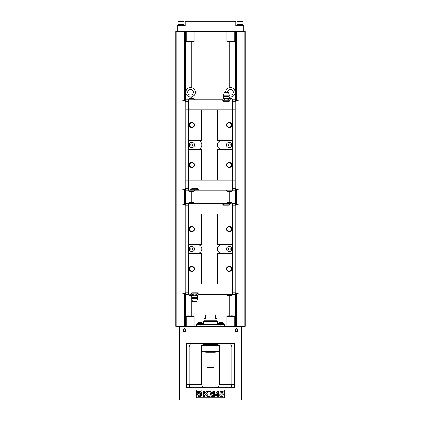 <?xml version="1.0" encoding="UTF-8"?>
<svg xmlns="http://www.w3.org/2000/svg" width="421" height="421" viewBox="0 0 421 421"><rect width="100%" height="100%" fill="white"/><g stroke="black" fill="none" stroke-linecap="round" stroke-linejoin="round"><path stroke-width="0.63" d="M186.061 188.745L188.834 188.745L188.834 190.218L190.218 190.218L190.218 189.787L198.975 189.787L198.975 190.218L232.166 190.218L232.166 188.745L234.939 188.745L234.939 180.083L232.597 180.083L232.597 109.881L188.403 109.881L188.403 180.083L186.061 180.083L186.061 188.745L185.556 188.745M188.403 109.881L186.061 109.881L186.061 101.214L185.556 101.214M232.597 109.881L234.939 109.881L234.939 101.214L235.444 101.214M232.597 180.083L188.403 180.083M232.597 149.402L217.431 149.402L217.431 180.083M217.431 109.881L217.431 140.561L232.597 140.561M197.412 149.402A4.421 4.421 0 0 0 201.833 144.982A4.421 4.421 0 0 0 197.412 140.561M201.401 180.083L201.401 149.402L201.833 149.402L201.833 180.083M221.851 140.561A4.421 4.421 0 0 0 217.431 144.982A4.421 4.421 0 0 0 221.851 149.402M201.833 109.881L201.833 140.561L201.401 140.561L201.401 109.881M194.465 125.048A2.6 2.6 0 0 1 190.566 127.3A2.6 2.6 0 0 1 190.566 122.795A2.6 2.6 0 0 1 194.465 125.048M188.661 109.881L188.661 140.561L201.401 140.561M194.465 164.916A2.6 2.6 0 0 1 190.566 167.163A2.6 2.6 0 0 1 190.566 162.664A2.6 2.6 0 0 1 194.465 164.916M201.401 149.402L188.661 149.402L188.661 180.083M232.339 109.881L232.339 140.561M232.339 149.402L232.339 180.083M231.734 125.048A2.6 2.6 0 0 1 227.835 127.3A2.6 2.6 0 0 1 227.835 122.795A2.6 2.6 0 0 1 231.734 125.048M217.868 109.881L217.868 140.561M231.734 164.916A2.6 2.6 0 0 1 227.835 167.163A2.6 2.6 0 0 1 227.835 162.664A2.6 2.6 0 0 1 231.734 164.916M217.868 149.402L217.868 180.083M194.118 125.048A2.252 2.252 0 0 0 190.739 123.095A2.252 2.252 0 0 0 190.739 127A2.252 2.252 0 0 0 194.118 125.048M231.387 125.048A2.252 2.252 0 0 0 228.008 123.095A2.252 2.252 0 0 0 228.008 127A2.252 2.252 0 0 0 231.387 125.048M231.387 164.916A2.252 2.252 0 0 0 228.008 162.964A2.252 2.252 0 0 0 228.008 166.863A2.252 2.252 0 0 0 231.387 164.916M194.118 164.916A2.252 2.252 0 0 0 190.739 162.964A2.252 2.252 0 0 0 190.739 166.863A2.252 2.252 0 0 0 194.118 164.916M231.734 144.982A2.6 2.6 0 0 1 227.835 147.234A2.6 2.6 0 0 1 227.835 142.73A2.6 2.6 0 0 1 231.734 144.982M194.465 144.982A2.6 2.6 0 0 1 190.566 147.234A2.6 2.6 0 0 1 190.566 142.73A2.6 2.6 0 0 1 194.465 144.982M228.05 144.982A1.084 1.084 0 0 1 229.135 143.898A1.084 1.084 0 0 1 230.219 144.982A1.084 1.084 0 0 1 229.135 146.066A1.084 1.084 0 0 1 228.05 144.982M230.219 144.982A1.084 1.084 0 0 0 228.592 144.045A1.084 1.084 0 0 0 228.592 145.919A1.084 1.084 0 0 0 230.219 144.982M190.781 144.982A1.084 1.084 0 0 1 191.865 143.898A1.084 1.084 0 0 1 192.95 144.982A1.084 1.084 0 0 1 191.865 146.066A1.084 1.084 0 0 1 190.781 144.982M192.95 144.982A1.084 1.084 0 0 0 191.323 144.045A1.084 1.084 0 0 0 191.323 145.919A1.084 1.084 0 0 0 192.95 144.982M191.781 189.787L191.781 188.745L197.412 188.745L197.412 189.787M234.939 188.745L235.444 188.745M232.429 180.083L232.429 188.745M231.992 180.083L232.166 188.745M189.008 180.083L188.834 188.745M188.571 180.083L188.571 188.745M234.897 188.745L235.765 190.829L234.723 190.218L232.166 190.218M198.975 190.218L190.218 190.218M188.834 190.218L186.277 190.218L185.235 190.829L186.103 188.745M232.597 188.745L232.597 190.218M188.403 190.218L188.403 188.745M188.334 190.218A3.863 3.863 0 0 0 190.155 191.692L192.971 191.692A3.863 3.863 0 0 0 194.791 190.218M226.209 190.218A3.863 3.863 0 0 0 228.029 191.692L230.845 191.692A3.863 3.863 0 0 0 232.666 190.218M234.939 101.214L232.166 101.214L232.166 99.74L229.219 100.177L229.219 101.214L223.588 101.214L223.588 100.177L222.025 100.177L222.025 99.74L188.834 99.74L188.834 101.214L186.103 101.214L185.235 99.135L186.277 99.74L188.834 99.74M188.571 109.881L188.571 101.214M189.008 109.881L188.834 101.214M231.992 109.881L232.166 101.214M232.429 109.881L232.429 101.214M222.025 99.74L223.083 99.74M229.724 99.74L230.782 99.74M232.166 99.74L234.723 99.74L235.765 99.135L234.897 101.214M188.403 101.214L188.403 99.74M232.597 99.74L232.597 101.214M223.54 95.235L229.261 95.235L228.44 92.546L224.367 92.546L223.54 95.235L223.804 96.535L222.898 98.835C223.488 98.019 224.072 98.019 224.651 98.835C225.824 98.019 226.987 98.019 228.156 98.835L228.156 99.524L226.472 100.177L229.219 100.177L229.908 99.524L229.44 100.177M224.651 99.524L226.335 100.177L223.809 100.177L224.651 99.524L224.651 98.835M228.156 99.524L228.992 100.177L223.588 100.177L222.898 99.524L222.898 98.835M232.666 99.74A3.863 3.863 0 0 0 230.845 98.267L229.487 98.267M194.791 99.74A3.863 3.863 0 0 0 192.971 98.267L190.155 98.267A3.863 3.863 0 0 0 188.334 99.74M234.939 188.571L235.807 189.571L235.807 100.387L238.233 100.387M234.939 101.387L235.807 100.387M235.807 189.571L238.233 189.571M186.061 101.387L185.193 100.387L185.193 189.571L182.767 189.571M186.061 188.571L185.193 189.571M185.193 100.387L182.767 100.387M228.156 98.835C228.74 98.019 229.324 98.019 229.908 98.835L229.908 99.524M223.804 96.535L229.003 96.535L229.908 98.835M229.261 95.235L229.003 96.535M241.438 399.95L241.438 326.286L245.164 326.286L245.164 31.622L175.836 31.622L175.836 326.286L179.562 326.286L179.562 334.953L244.906 334.953L244.906 399.95L176.094 399.95L176.094 326.286M176.225 31.622L176.225 326.286M178.825 31.622L178.825 326.286M244.775 31.622L244.775 326.286M242.175 31.622L242.175 326.286M235.634 31.622L235.634 99.135M235.634 99.445L235.634 100.403M235.634 189.561L235.634 190.513M235.634 190.829L235.634 203.132M235.634 203.443L235.634 204.401M235.634 293.558L235.634 294.516M235.634 294.826L235.634 326.286M229.019 96.841A4.768 4.768 0 0 0 229.713 96.998L230.94 97.03C233.192 96.651 234.592 95.351 235.123 93.125L235.123 91.452C234.592 89.231 233.192 87.926 230.94 87.547L229.713 87.579A4.768 4.768 0 0 0 225.672 92.546A1.3 1.3 0 0 1 227.124 92.546M191.287 98.267L191.287 96.998A4.768 4.768 0 0 0 191.287 87.579L190.06 87.547C187.808 87.926 186.408 89.231 185.877 91.452L185.877 93.125C186.408 95.351 187.808 96.651 190.06 97.03L191.287 96.998A4.768 4.768 0 0 1 190.06 97.03L190.06 98.309M185.366 31.622L185.366 99.135M185.366 99.445L185.366 100.403M185.366 189.561L185.366 190.513M185.366 190.829L185.366 203.132M185.366 203.443L185.366 204.401M185.366 293.558L185.366 294.516M185.366 294.826L185.366 326.286M227.587 92.546A2.858 2.858 0 0 1 230.876 89.463A2.858 2.858 0 0 1 233.155 93.167A2.858 2.858 0 0 1 229.14 94.841M229.713 42.111L229.713 87.579A4.768 4.768 0 0 1 230.94 87.547L230.94 42.111M235.123 31.622L235.123 91.452A4.768 4.768 0 0 1 235.123 93.125L235.123 99.34M230.94 98.309L230.94 97.03A4.768 4.768 0 0 1 229.713 96.998L229.713 98.267M187.708 92.288A2.858 2.858 0 0 1 191.997 89.81A2.858 2.858 0 0 1 191.997 94.767A2.858 2.858 0 0 1 187.708 92.288M185.877 99.34L185.877 93.125A4.768 4.768 0 0 1 185.877 91.452L185.877 31.622M190.06 42.111L190.06 87.547A4.768 4.768 0 0 1 191.287 87.579L191.287 42.111M241.438 326.286L179.562 326.286M234.765 316.318L226.966 316.318L227.398 315.887L234.334 315.887L234.765 316.318L234.765 326.286M194.034 316.318L186.235 316.318L186.666 315.887L193.602 315.887L194.034 316.318L194.034 326.286M191.434 387.815L186.492 387.815L186.492 343.62L234.508 343.62L234.508 387.815L189.96 387.815M244.906 326.286L244.906 334.953M231.04 387.815L229.566 387.815M224.798 389.983L196.202 389.983L196.202 397.782L224.798 397.782L224.798 389.983M176.094 334.953L179.562 334.953L179.562 399.95M201.659 351.419L201.659 384.352C202.033 386.615 203.19 387.767 205.127 387.815M191.829 343.62C190.324 343.647 189.439 344.799 189.187 347.083L189.187 384.352L201.659 384.352M186.492 387.815L186.492 384.352L189.187 384.352C189.439 386.636 190.324 387.788 191.829 387.815M219.341 351.419L219.341 384.352C218.967 386.615 217.815 387.773 215.873 387.815M234.508 347.083L231.824 347.083L231.824 384.352C231.576 386.636 230.692 387.794 229.182 387.815M219.341 384.352L234.508 384.352L234.508 387.815M238.054 330.185A1.552 1.552 0 0 1 235.723 331.532A1.552 1.552 0 0 1 235.723 328.838A1.552 1.552 0 0 1 238.054 330.185M186.056 330.185A1.552 1.552 0 0 1 183.724 331.532A1.552 1.552 0 0 1 183.724 328.838A1.552 1.552 0 0 1 186.056 330.185M185.582 330.185A1.084 1.084 0 0 0 183.961 329.248A1.084 1.084 0 0 0 183.961 331.122A1.084 1.084 0 0 0 185.582 330.185M237.581 330.185A1.084 1.084 0 0 0 235.96 329.248A1.084 1.084 0 0 0 235.96 331.122A1.084 1.084 0 0 0 237.581 330.185M220.036 347.083L231.824 347.083C231.576 344.794 230.692 343.641 229.182 343.62M218.878 345.352L217.431 343.989M203.569 343.989L202.133 345.352M210.211 396.482L209.174 396.482L209.174 391.283L210.847 391.283L211.852 394.83L212.847 391.283L214.526 391.283L214.526 396.482L213.489 396.482L213.489 392.388L212.389 396.482L211.31 396.482L210.211 392.388L210.211 396.482M218.52 396.482L217.489 396.482L217.489 395.435L215.22 395.435L215.22 394.566L217.625 391.262L218.52 391.262L218.52 394.561L219.209 394.561L219.209 395.435L218.52 395.435L218.52 396.482M216.215 394.561L217.489 394.561L217.489 392.782L216.215 394.561M204.727 396.482L203.606 396.482L203.606 391.283L204.727 391.283L204.727 393.593L206.99 391.283L208.495 391.283L206.406 393.309L208.605 396.482L207.158 396.482L205.632 394.04L204.727 394.914L204.727 396.482M220.309 396.187L219.73 395.145L220.788 395.045C221.946 397.782 223.346 392.409 220.72 394.177L219.857 394.061L220.404 391.356L223.214 391.356L223.214 392.288L221.209 392.288L221.046 393.172C224.63 391.756 223.625 398.419 220.309 396.187M200.201 393.151L202.101 391.509L201.422 393.151L202.101 394.793L200.201 393.151M198.012 390.704L199.654 392.604L201.296 390.704L199.654 391.383L198.012 390.704M197.207 394.793L197.886 393.151L197.207 391.509L199.112 393.151L197.207 394.793M199.654 394.919L198.012 395.598L199.654 393.693L201.296 395.598L199.654 394.919M199.338 395.745L199.712 396.34L200.428 395.745L200.18 396.614L199.749 396.614L200.075 395.893L199.554 396.614L199.475 395.882L199.107 396.614L199.338 395.745M198.838 396.224L198.312 396.614L198.549 395.745C199.301 395.808 199.396 395.966 198.838 396.224M198.838 395.798L198.733 396.166L198.838 395.798M200.58 395.787L200.928 395.745L200.706 396.587L200.27 396.614L200.58 395.787M196.633 326.286L196.633 324.549L224.367 324.549L224.367 326.286M223.235 323.86L223.235 324.549M223.388 323.528L223.388 323.86L218.446 323.86L218.446 323.528L223.388 323.528A2.968 2.968 0 0 0 222.046 322.428L219.794 322.428A2.968 2.968 0 0 0 218.446 323.528M202.401 323.86L202.401 324.549M202.554 323.528L202.554 323.86L197.612 323.86L197.612 323.528L202.554 323.528A2.968 2.968 0 0 0 201.206 322.428L198.954 322.428A2.968 2.968 0 0 0 197.612 323.528M188.319 315.887L192.892 315.887M188.319 315.797L187.429 315.887M230.892 315.797L233.623 315.887M229.05 315.797L228.161 315.887M203.827 344.483L217.431 344.225L217.431 343.62M203.222 344.483L217.868 344.573L203.222 344.483M203.132 344.573L203.132 345.352M201.28 345.783L200.964 345.783L200.964 350.982L201.28 350.982L201.28 345.783L201.938 345.352L201.401 345.352L219.599 345.352L219.062 345.352L219.72 345.783L219.72 350.982L220.036 350.982L219.062 351.419L219.599 351.419M219.72 350.982L219.062 351.419L201.933 351.419M215.699 351.851L215.268 352.282L205.732 352.282L205.301 351.851L215.699 351.851L215.699 351.419L213.579 351.419L212.926 350.982L212.926 345.783L208.074 345.783L207.421 345.352M208.074 345.783L208.074 350.982L207.421 351.419L205.301 351.419L205.301 351.851M213.968 367.449L213.531 367.886L207.469 367.886L207.032 367.449L213.968 367.449L213.968 352.282M201.28 350.982L201.938 351.419M213.579 345.352L212.926 345.783M217.431 324.549L217.431 321.344L203.569 321.344L203.569 324.549M203.569 321.344L217.431 321.344M204.259 321.086L204.001 320.823L216.999 320.823L216.999 318.487L215.699 318.487L215.699 315.019L216.999 315.019L216.999 294.221M204.001 294.221L204.001 315.019L205.301 315.019L205.301 318.487L204.001 318.487L204.001 320.823M244.906 31.622L244.906 25.991L235.807 25.991L235.807 22.092A0.868 0.868 0 0 0 234.939 21.224L186.061 21.224A0.868 0.868 0 0 0 185.193 22.092L185.193 25.991L177.825 25.991L177.825 31.622M176.094 31.622L176.094 25.991L177.825 25.991M243.433 25.991L243.433 25.381L236.502 25.381L236.502 25.991L236.502 25.381M243.001 24.518L236.934 24.518L236.934 21.397L243.001 21.397L243.001 24.518L243.001 21.397L242.512 21.05L237.423 21.05L236.934 21.397L236.934 24.518M177.567 25.991L177.567 25.381L184.498 25.381L184.498 25.991M184.066 24.518L177.999 24.518L177.999 21.397L184.066 21.397L184.066 24.518M184.066 21.397L183.577 21.05L178.488 21.05L177.999 21.397M186.235 31.622L186.235 41.59L194.034 41.59L194.034 31.622M226.966 31.622L226.966 41.59L234.765 41.59L234.765 31.622M194.034 41.59L193.602 42.021L186.666 42.021L186.235 41.59M187.429 42.021L188.319 42.021M188.319 42.111L192.002 42.021M192.892 42.021L192.002 42.111M234.765 41.59L234.334 42.021L227.398 42.021L226.966 41.59M228.161 42.021L229.05 42.021M229.05 42.111L232.734 42.021M233.623 42.021L232.734 42.111M234.897 292.748L234.939 284.08L232.597 284.08L232.597 213.879L188.403 213.879L188.403 284.08L186.061 284.08L186.061 292.748L188.834 292.748L188.834 294.221L191.781 293.784L191.781 292.748L197.412 292.748L197.412 293.784L198.975 293.784L198.975 294.221L232.166 294.221L232.166 292.748L234.897 292.748L235.765 294.826L234.723 294.221L232.166 294.221M188.403 213.879L186.061 213.879L186.061 205.211L185.556 205.211M232.597 213.879L234.939 213.879L234.939 205.211L235.444 205.211M232.597 284.08L188.403 284.08M232.597 253.4L217.431 253.4L217.431 284.08M217.431 213.879L217.431 244.559L232.597 244.559M197.412 253.4A4.421 4.421 0 0 0 201.833 248.979A4.421 4.421 0 0 0 197.412 244.559M201.401 284.08L201.401 253.4L201.833 253.4L201.833 284.08M221.851 244.559A4.421 4.421 0 0 0 217.431 248.979A4.421 4.421 0 0 0 221.851 253.4M201.833 213.879L201.833 244.559L201.401 244.559L201.401 213.879M194.465 229.045A2.6 2.6 0 0 1 190.566 231.297A2.6 2.6 0 0 1 190.566 226.793A2.6 2.6 0 0 1 194.465 229.045M188.661 213.879L188.661 244.559L201.401 244.559M194.465 268.914A2.6 2.6 0 0 1 190.566 271.166A2.6 2.6 0 0 1 190.566 266.661A2.6 2.6 0 0 1 194.465 268.914M201.401 253.4L188.661 253.4L188.661 284.08M232.339 213.879L232.339 244.559M232.339 253.4L232.339 284.08M231.734 229.045A2.6 2.6 0 0 1 227.835 231.297A2.6 2.6 0 0 1 227.835 226.793A2.6 2.6 0 0 1 231.734 229.045M217.868 213.879L217.868 244.559M231.734 268.914A2.6 2.6 0 0 1 227.835 271.166A2.6 2.6 0 0 1 227.835 266.661A2.6 2.6 0 0 1 231.734 268.914M217.868 253.4L217.868 284.08M194.118 229.045A2.252 2.252 0 0 0 190.739 227.093A2.252 2.252 0 0 0 190.739 230.997A2.252 2.252 0 0 0 194.118 229.045M231.387 229.045A2.252 2.252 0 0 0 228.008 227.093A2.252 2.252 0 0 0 228.008 230.997A2.252 2.252 0 0 0 231.387 229.045M231.387 268.914A2.252 2.252 0 0 0 228.008 266.961A2.252 2.252 0 0 0 228.008 270.866A2.252 2.252 0 0 0 231.387 268.914M194.118 268.914A2.252 2.252 0 0 0 190.739 266.961A2.252 2.252 0 0 0 190.739 270.866A2.252 2.252 0 0 0 194.118 268.914M231.734 248.979A2.6 2.6 0 0 1 227.835 251.232A2.6 2.6 0 0 1 227.835 246.727A2.6 2.6 0 0 1 231.734 248.979M194.465 248.979A2.6 2.6 0 0 1 190.566 251.232A2.6 2.6 0 0 1 190.566 246.727A2.6 2.6 0 0 1 194.465 248.979M228.05 248.979A1.084 1.084 0 0 1 229.135 247.895A1.084 1.084 0 0 1 230.219 248.979A1.084 1.084 0 0 1 229.135 250.063A1.084 1.084 0 0 1 228.05 248.979M230.219 248.979A1.084 1.084 0 0 0 228.592 248.043A1.084 1.084 0 0 0 228.592 249.916A1.084 1.084 0 0 0 230.219 248.979M190.781 248.979A1.084 1.084 0 0 1 191.865 247.895A1.084 1.084 0 0 1 192.95 248.979A1.084 1.084 0 0 1 191.865 250.063A1.084 1.084 0 0 1 190.781 248.979M192.95 248.979A1.084 1.084 0 0 0 191.323 248.043A1.084 1.084 0 0 0 191.323 249.916A1.084 1.084 0 0 0 192.95 248.979M234.939 292.748L235.444 292.748M186.061 292.748L185.556 292.748M232.429 284.08L232.429 292.748M231.992 284.08L232.166 292.748M189.008 284.08L188.834 292.748M188.571 284.08L188.571 292.748M198.975 294.221L197.917 294.221M191.276 294.221L190.218 294.221M188.834 294.221L186.277 294.221L185.235 294.826L186.103 292.748M232.597 292.748L232.597 294.221M188.403 294.221L188.403 292.748M197.46 298.726L191.739 298.726L192.56 301.41L196.633 301.41L197.46 298.726L197.196 297.426L198.102 294.437L197.26 293.784L191.934 293.784L191.092 294.437L191.56 293.784M188.334 294.221A3.863 3.863 0 0 0 190.155 295.689L191.513 295.689M226.209 294.221A3.863 3.863 0 0 0 228.029 295.689L230.845 295.689A3.863 3.863 0 0 0 232.666 294.221M234.939 205.211L232.166 205.211L232.166 203.738L229.219 204.174L229.219 205.211L223.588 205.211L223.588 204.174L222.025 204.174L222.025 203.738L188.834 203.738L188.834 205.211L186.103 205.211L185.235 203.132L186.277 203.738L188.834 203.738M188.571 213.879L188.571 205.211M189.008 213.879L188.834 205.211M231.992 213.879L232.166 205.211M232.429 213.879L232.429 205.211M222.025 203.738L230.782 203.738M232.166 203.738L234.723 203.738L235.765 203.132L234.897 205.211M188.403 205.211L188.403 203.738M232.597 203.738L232.597 205.211M229.219 204.174L223.588 204.174M232.666 203.738A3.863 3.863 0 0 0 230.845 202.264L228.029 202.264A3.863 3.863 0 0 0 226.209 203.738M194.791 203.738A3.863 3.863 0 0 0 192.971 202.264L190.155 202.264A3.863 3.863 0 0 0 188.334 203.738M234.939 292.574L235.807 293.574L235.807 204.385L238.233 204.385M234.939 205.385L235.807 204.385M235.807 293.574L238.233 293.574M186.061 205.385L185.193 204.385L185.193 293.574L182.767 293.574M186.061 292.574L185.193 293.574M185.193 204.385L182.767 204.385M191.997 292.748L191.997 293.784L194.528 293.784L192.844 294.437L192.844 295.126C192.26 295.942 191.676 295.942 191.092 295.126L191.092 294.437M196.349 294.437L194.665 293.784L197.191 293.784L196.349 294.437L196.349 295.126C195.176 295.942 194.013 295.942 192.844 295.126M198.102 295.126C197.512 295.942 196.928 295.942 196.349 295.126M192.008 293.784L192.844 294.437M197.196 297.426L191.997 297.426L191.092 295.126M191.739 298.726L191.997 297.426M184.498 31.622L184.498 100.387M184.498 189.571L184.498 204.385M184.498 293.574L184.498 326.286M236.502 31.622L236.502 100.387M236.502 189.571L236.502 204.385M236.502 293.574L236.502 326.286M235.123 294.621L235.123 326.286M235.123 190.624L235.123 203.338M230.94 191.655L230.94 202.306M229.713 191.692L229.713 202.264M230.94 295.653L230.94 315.797M229.713 295.689L229.713 315.797M191.287 191.692L191.287 202.264M191.287 295.689L191.287 315.797M190.06 191.655L190.06 202.306M185.877 190.624L185.877 203.338M190.06 295.653L190.06 315.797M185.877 294.621L185.877 326.286M200.964 347.083L186.492 347.083M200.101 324.549L200.101 326.286M220.899 326.286L220.899 324.549M220.036 350.982L220.036 345.783L219.72 345.783M208.074 350.982L212.926 350.982M243.175 25.991L243.175 31.622M223.367 100.177L222.898 99.524M226.966 316.318L226.966 326.286M186.235 316.318L186.235 326.286M218.599 324.549L218.599 323.86M197.765 324.549L197.765 323.86M203.569 344.225L203.569 343.62M217.868 344.573L217.868 345.352M207.032 367.449L207.032 352.282M200.964 350.982L201.401 351.419M220.036 345.783L219.599 345.352M200.964 345.783L201.401 345.352M216.741 321.086L216.999 320.823M216.999 203.738L216.999 190.218M216.999 99.74L216.999 31.622M204.001 203.738L204.001 190.218M204.001 99.74L204.001 31.622M242.912 25.381L242.912 24.518M237.018 25.381L237.018 24.518L237.018 25.381M183.982 25.381L183.982 24.518M178.088 25.381L178.088 24.518M193.876 301.41A1.3 1.3 0 0 0 195.318 301.41M197.633 293.784L198.102 294.437M197.196 292.748L197.196 293.784"/></g></svg>
